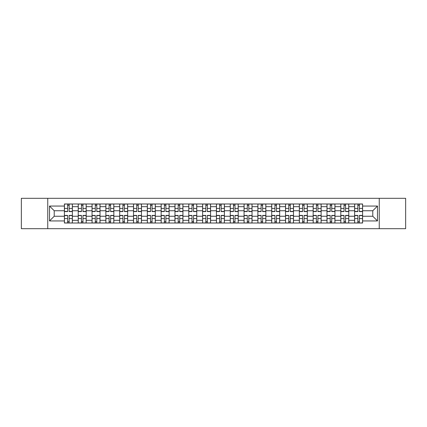 <?xml version="1.0" encoding="UTF-8"?>
<svg xmlns="http://www.w3.org/2000/svg" width="427" height="427" viewBox="0 0 427 427"><rect width="100%" height="100%" fill="white"/><g stroke="black" fill="none" stroke-linecap="round" stroke-linejoin="round"><path stroke-width="0.64" d="M379.251 228.691L405.65 228.691L405.65 198.309L21.35 198.309L21.35 228.691L379.251 228.691L379.251 198.309M78.226 223.022L78.226 206.679L72.376 206.679L72.376 223.022M72.376 206.679L72.376 203.978M78.226 206.679L78.226 203.978M86.195 203.978L86.195 223.022M92.045 223.022L92.045 203.978M100.019 203.978L100.019 223.022M105.864 223.022L105.864 203.978M113.838 203.978L113.838 223.022M119.683 223.022L119.683 203.978M127.657 203.978L127.657 223.022M133.502 223.022L133.502 203.978M141.476 203.978L141.476 223.022M147.326 223.022L147.326 203.978M155.295 203.978L155.295 223.022M161.144 223.022L161.144 203.978M169.119 203.978L169.119 223.022M174.963 223.022L174.963 203.978M182.937 203.978L182.937 223.022M188.782 223.022L188.782 203.978M196.756 203.978L196.756 223.022M202.606 223.022L202.606 203.978M210.575 203.978L210.575 223.022M216.425 223.022L216.425 203.978M224.394 203.978L224.394 223.022M230.244 223.022L230.244 203.978M238.218 203.978L238.218 223.022M244.063 223.022L244.063 203.978M252.037 203.978L252.037 223.022M257.881 223.022L257.881 203.978M265.856 203.978L265.856 223.022M271.705 223.022L271.705 203.978M279.674 203.978L279.674 223.022M285.524 223.022L285.524 203.978M293.498 203.978L293.498 223.022M299.343 223.022L299.343 203.978M307.317 203.978L307.317 223.022M313.162 223.022L313.162 203.978M321.136 203.978L321.136 223.022M326.981 223.022L326.981 203.978M334.955 203.978L334.955 223.022M340.805 223.022L340.805 203.978M348.774 203.978L348.774 223.022M354.623 223.022L354.623 203.978M354.623 216.249L348.774 216.249M340.805 216.249L334.955 216.249M326.981 216.249L321.136 216.249M313.162 216.249L307.317 216.249M299.343 216.249L293.498 216.249M285.524 216.249L279.674 216.249M271.705 216.249L265.856 216.249M257.881 216.249L252.037 216.249M244.063 216.249L238.218 216.249M230.244 216.249L224.394 216.249M216.425 216.249L210.575 216.249M202.606 216.249L196.756 216.249M188.782 216.249L182.937 216.249M174.963 216.249L169.119 216.249M161.144 216.249L155.295 216.249M147.326 216.249L141.476 216.249M133.502 216.249L127.657 216.249M119.683 216.249L113.838 216.249M105.864 216.249L100.019 216.249M92.045 216.249L86.195 216.249M78.226 216.249L72.376 216.249M354.623 210.751L348.774 210.751M340.805 210.751L334.955 210.751M326.981 210.751L321.136 210.751M313.162 210.751L307.317 210.751M299.343 210.751L293.498 210.751M285.524 210.751L279.674 210.751M271.705 210.751L265.856 210.751M257.881 210.751L252.037 210.751M244.063 210.751L238.218 210.751M230.244 210.751L224.394 210.751M216.425 210.751L210.575 210.751M202.606 210.751L196.756 210.751M188.782 210.751L182.937 210.751M174.963 210.751L169.119 210.751M161.144 210.751L155.295 210.751M147.326 210.751L141.476 210.751M133.502 210.751L127.657 210.751M119.683 210.751L113.838 210.751M105.864 210.751L100.019 210.751M92.045 210.751L86.195 210.751M78.226 210.751L72.376 210.751M54.218 216.249L64.402 216.249L64.402 210.751L54.218 210.751L54.218 216.249L49.521 220.94L49.521 206.06L64.402 206.06L64.402 210.751M362.598 210.751L362.598 216.249L372.782 216.249L372.782 210.751L362.598 210.751L362.598 203.978L64.402 203.978L64.402 206.06M362.598 206.06L377.479 206.06L377.479 220.94L362.598 220.94L362.598 216.249M64.402 216.249L64.402 223.022L362.598 223.022L362.598 220.94M64.402 220.94L49.521 220.94M47.749 228.691L47.749 198.309M69.142 221.693L67.637 221.693M67.637 205.307L69.142 205.307M82.966 221.693L81.456 221.693M81.456 205.307L82.966 205.307M96.785 221.693L95.28 221.693M95.28 205.307L96.785 205.307M110.604 221.693L109.098 221.693M109.098 205.307L110.604 205.307M124.422 221.693L122.917 221.693M122.917 205.307L124.422 205.307M138.241 221.693L136.736 221.693M136.736 205.307L138.241 205.307M152.065 221.693L150.555 221.693M150.555 205.307L152.065 205.307M165.884 221.693L164.379 221.693M164.379 205.307L165.884 205.307M179.703 221.693L178.198 221.693M178.198 205.307L179.703 205.307M193.522 221.693L192.017 221.693M192.017 205.307L193.522 205.307M207.341 221.693L205.835 221.693M205.835 205.307L207.341 205.307M221.165 221.693L219.659 221.693M219.659 205.307L221.165 205.307M234.983 221.693L233.478 221.693M233.478 205.307L234.983 205.307M248.802 221.693L247.297 221.693M247.297 205.307L248.802 205.307M262.621 221.693L261.116 221.693M261.116 205.307L262.621 205.307M276.445 221.693L274.935 221.693M274.935 205.307L276.445 205.307M290.264 221.693L288.759 221.693M288.759 205.307L290.264 205.307M304.083 221.693L302.578 221.693M302.578 205.307L304.083 205.307M317.901 221.693L316.396 221.693M316.396 205.307L317.901 205.307M331.72 221.693L330.215 221.693M330.215 205.307L331.72 205.307M345.544 221.693L344.034 221.693M344.034 205.307L345.544 205.307M359.363 221.693L357.858 221.693M357.858 205.307L359.363 205.307M49.521 206.06L54.218 210.751M372.782 216.249L377.479 220.94M372.782 210.751L377.479 206.06M69.142 211.595L69.142 204.063L72.334 204.063L72.334 211.595L69.142 211.595M67.637 205.216L69.142 205.216M66.308 204.063L64.45 204.063L64.45 211.595L67.637 211.595L67.637 204.063L70.471 204.063M67.637 215.405L67.637 222.937L64.45 222.937L64.45 215.405L67.637 215.405M69.142 221.784L67.637 221.784M70.471 222.937L72.334 222.937L72.334 215.405L69.142 215.405L69.142 222.937L66.308 222.937M82.966 211.595L82.966 204.063L86.153 204.063L86.153 211.595L82.966 211.595M81.456 205.216L82.966 205.216M80.127 204.063L78.269 204.063L78.269 211.595L81.456 211.595L81.456 204.063L84.295 204.063M96.785 211.595L96.785 204.063L99.971 204.063L99.971 211.595L96.785 211.595M95.28 205.216L96.785 205.216M93.951 204.063L92.088 204.063L92.088 211.595L95.28 211.595L95.28 204.063L98.114 204.063M81.456 215.405L81.456 222.937L78.269 222.937L78.269 215.405L81.456 215.405M82.966 221.784L81.456 221.784M84.295 222.937L86.153 222.937L86.153 215.405L82.966 215.405L82.966 222.937L80.127 222.937M95.28 215.405L95.28 222.937L92.088 222.937L92.088 215.405L95.28 215.405M96.785 221.784L95.28 221.784M98.114 222.937L99.971 222.937L99.971 215.405L96.785 215.405L96.785 222.937L93.951 222.937M110.604 211.595L110.604 204.063L113.795 204.063L113.795 211.595L110.604 211.595M109.098 205.216L110.604 205.216M107.769 204.063L105.907 204.063L105.907 211.595L109.098 211.595L109.098 204.063L111.933 204.063M124.422 211.595L124.422 204.063L127.614 204.063L127.614 211.595L124.422 211.595M122.917 205.216L124.422 205.216M121.588 204.063L119.731 204.063L119.731 211.595L122.917 211.595L122.917 204.063L125.751 204.063M138.241 211.595L138.241 204.063L141.433 204.063L141.433 211.595L138.241 211.595M136.736 205.216L138.241 205.216M135.407 204.063L133.55 204.063L133.55 211.595L136.736 211.595L136.736 204.063L139.57 204.063M109.098 215.405L109.098 222.937L105.907 222.937L105.907 215.405L109.098 215.405M110.604 221.784L109.098 221.784M111.933 222.937L113.795 222.937L113.795 215.405L110.604 215.405L110.604 222.937L107.769 222.937M122.917 215.405L122.917 222.937L119.731 222.937L119.731 215.405L122.917 215.405M124.422 221.784L122.917 221.784M125.751 222.937L127.614 222.937L127.614 215.405L124.422 215.405L124.422 222.937L121.588 222.937M136.736 215.405L136.736 222.937L133.55 222.937L133.55 215.405L136.736 215.405M138.241 221.784L136.736 221.784M139.57 222.937L141.433 222.937L141.433 215.405L138.241 215.405L138.241 222.937L135.407 222.937M152.065 211.595L152.065 204.063L155.252 204.063L155.252 211.595L152.065 211.595M150.555 205.216L152.065 205.216M149.231 204.063L147.368 204.063L147.368 211.595L150.555 211.595L150.555 204.063L153.394 204.063M150.555 215.405L150.555 222.937L147.368 222.937L147.368 215.405L150.555 215.405M152.065 221.784L150.555 221.784M153.394 222.937L155.252 222.937L155.252 215.405L152.065 215.405L152.065 222.937L149.231 222.937M165.884 211.595L165.884 204.063L169.071 204.063L169.071 211.595L165.884 211.595M164.379 205.216L165.884 205.216M163.05 204.063L161.187 204.063L161.187 211.595L164.379 211.595L164.379 204.063L167.213 204.063M164.379 215.405L164.379 222.937L161.187 222.937L161.187 215.405L164.379 215.405M165.884 221.784L164.379 221.784M167.213 222.937L169.071 222.937L169.071 215.405L165.884 215.405L165.884 222.937L163.05 222.937M179.703 211.595L179.703 204.063L182.895 204.063L182.895 211.595L179.703 211.595M178.198 205.216L179.703 205.216M176.869 204.063L175.006 204.063L175.006 211.595L178.198 211.595L178.198 204.063L181.032 204.063M178.198 215.405L178.198 222.937L175.006 222.937L175.006 215.405L178.198 215.405M179.703 221.784L178.198 221.784M181.032 222.937L182.895 222.937L182.895 215.405L179.703 215.405L179.703 222.937L176.869 222.937M193.522 211.595L193.522 204.063L196.714 204.063L196.714 211.595L193.522 211.595M192.017 205.216L193.522 205.216M190.688 204.063L188.83 204.063L188.83 211.595L192.017 211.595L192.017 204.063L194.851 204.063M192.017 215.405L192.017 222.937L188.83 222.937L188.83 215.405L192.017 215.405M193.522 221.784L192.017 221.784M194.851 222.937L196.714 222.937L196.714 215.405L193.522 215.405L193.522 222.937L190.688 222.937M207.341 211.595L207.341 204.063L210.532 204.063L210.532 211.595L207.341 211.595M205.835 205.216L207.341 205.216M204.506 204.063L202.649 204.063L202.649 211.595L205.835 211.595L205.835 204.063L208.67 204.063M221.165 211.595L221.165 204.063L224.351 204.063L224.351 211.595L221.165 211.595M219.659 205.216L221.165 205.216M218.33 204.063L216.468 204.063L216.468 211.595L219.659 211.595L219.659 204.063L222.494 204.063M234.983 211.595L234.983 204.063L238.17 204.063L238.17 211.595L234.983 211.595M233.478 205.216L234.983 205.216M232.149 204.063L230.286 204.063L230.286 211.595L233.478 211.595L233.478 204.063L236.312 204.063M248.802 211.595L248.802 204.063L251.994 204.063L251.994 211.595L248.802 211.595M247.297 205.216L248.802 205.216M245.968 204.063L244.105 204.063L244.105 211.595L247.297 211.595L247.297 204.063L250.131 204.063M262.621 211.595L262.621 204.063L265.813 204.063L265.813 211.595L262.621 211.595M261.116 205.216L262.621 205.216M259.787 204.063L257.929 204.063L257.929 211.595L261.116 211.595L261.116 204.063L263.95 204.063M276.445 211.595L276.445 204.063L279.632 204.063L279.632 211.595L276.445 211.595M274.935 205.216L276.445 205.216M273.606 204.063L271.748 204.063L271.748 211.595L274.935 211.595L274.935 204.063L277.769 204.063M205.835 215.405L205.835 222.937L202.649 222.937L202.649 215.405L205.835 215.405M207.341 221.784L205.835 221.784M208.67 222.937L210.532 222.937L210.532 215.405L207.341 215.405L207.341 222.937L204.506 222.937M219.659 215.405L219.659 222.937L216.468 222.937L216.468 215.405L219.659 215.405M221.165 221.784L219.659 221.784M222.494 222.937L224.351 222.937L224.351 215.405L221.165 215.405L221.165 222.937L218.33 222.937M233.478 215.405L233.478 222.937L230.286 222.937L230.286 215.405L233.478 215.405M234.983 221.784L233.478 221.784M236.312 222.937L238.17 222.937L238.17 215.405L234.983 215.405L234.983 222.937L232.149 222.937M247.297 215.405L247.297 222.937L244.105 222.937L244.105 215.405L247.297 215.405M248.802 221.784L247.297 221.784M250.131 222.937L251.994 222.937L251.994 215.405L248.802 215.405L248.802 222.937L245.968 222.937M261.116 215.405L261.116 222.937L257.929 222.937L257.929 215.405L261.116 215.405M262.621 221.784L261.116 221.784M263.95 222.937L265.813 222.937L265.813 215.405L262.621 215.405L262.621 222.937L259.787 222.937M274.935 215.405L274.935 222.937L271.748 222.937L271.748 215.405L274.935 215.405M276.445 221.784L274.935 221.784M277.769 222.937L279.632 222.937L279.632 215.405L276.445 215.405L276.445 222.937L273.606 222.937M290.264 211.595L290.264 204.063L293.45 204.063L293.45 211.595L290.264 211.595M288.759 205.216L290.264 205.216M287.43 204.063L285.567 204.063L285.567 211.595L288.759 211.595L288.759 204.063L291.593 204.063M288.759 215.405L288.759 222.937L285.567 222.937L285.567 215.405L288.759 215.405M290.264 221.784L288.759 221.784M291.593 222.937L293.45 222.937L293.45 215.405L290.264 215.405L290.264 222.937L287.43 222.937M304.083 211.595L304.083 204.063L307.269 204.063L307.269 211.595L304.083 211.595M302.578 205.216L304.083 205.216M301.248 204.063L299.386 204.063L299.386 211.595L302.578 211.595L302.578 204.063L305.412 204.063M302.578 215.405L302.578 222.937L299.386 222.937L299.386 215.405L302.578 215.405M304.083 221.784L302.578 221.784M305.412 222.937L307.269 222.937L307.269 215.405L304.083 215.405L304.083 222.937L301.248 222.937M317.901 211.595L317.901 204.063L321.093 204.063L321.093 211.595L317.901 211.595M316.396 205.216L317.901 205.216M315.067 204.063L313.204 204.063L313.204 211.595L316.396 211.595L316.396 204.063L319.231 204.063M316.396 215.405L316.396 222.937L313.204 222.937L313.204 215.405L316.396 215.405M317.901 221.784L316.396 221.784M319.231 222.937L321.093 222.937L321.093 215.405L317.901 215.405L317.901 222.937L315.067 222.937M331.72 211.595L331.72 204.063L334.912 204.063L334.912 211.595L331.72 211.595M330.215 205.216L331.72 205.216M328.886 204.063L327.029 204.063L327.029 211.595L330.215 211.595L330.215 204.063L333.049 204.063M330.215 215.405L330.215 222.937L327.029 222.937L327.029 215.405L330.215 215.405M331.72 221.784L330.215 221.784M333.049 222.937L334.912 222.937L334.912 215.405L331.72 215.405L331.72 222.937L328.886 222.937M345.544 211.595L345.544 204.063L348.731 204.063L348.731 211.595L345.544 211.595M344.034 205.216L345.544 205.216M342.705 204.063L340.847 204.063L340.847 211.595L344.034 211.595L344.034 204.063L346.873 204.063M344.034 215.405L344.034 222.937L340.847 222.937L340.847 215.405L344.034 215.405M345.544 221.784L344.034 221.784M346.873 222.937L348.731 222.937L348.731 215.405L345.544 215.405L345.544 222.937L342.705 222.937M359.363 211.595L359.363 204.063L362.55 204.063L362.55 211.595L359.363 211.595M357.858 205.216L359.363 205.216M356.529 204.063L354.666 204.063L354.666 211.595L357.858 211.595L357.858 204.063L360.692 204.063M357.858 215.405L357.858 222.937L354.666 222.937L354.666 215.405L357.858 215.405M359.363 221.784L357.858 221.784M360.692 222.937L362.55 222.937L362.55 215.405L359.363 215.405L359.363 222.937L356.529 222.937M340.805 206.679L334.955 206.679M326.981 206.679L321.136 206.679M313.162 206.679L307.317 206.679M299.343 206.679L293.498 206.679M285.524 206.679L279.674 206.679M271.705 206.679L265.856 206.679M257.881 206.679L252.037 206.679M244.063 206.679L238.218 206.679M230.244 206.679L224.394 206.679M216.425 206.679L210.575 206.679M202.606 206.679L196.756 206.679M188.782 206.679L182.937 206.679M174.963 206.679L169.119 206.679M161.144 206.679L155.295 206.679M147.326 206.679L141.476 206.679M133.502 206.679L127.657 206.679M119.683 206.679L113.838 206.679M105.864 206.679L100.019 206.679M92.045 206.679L86.195 206.679M354.623 206.679L348.774 206.679M340.805 220.321L334.955 220.321M326.981 220.321L321.136 220.321M313.162 220.321L307.317 220.321M299.343 220.321L293.498 220.321M285.524 220.321L279.674 220.321M271.705 220.321L265.856 220.321M257.881 220.321L252.037 220.321M244.063 220.321L238.218 220.321M230.244 220.321L224.394 220.321M216.425 220.321L210.575 220.321M202.606 220.321L196.756 220.321M188.782 220.321L182.937 220.321M174.963 220.321L169.119 220.321M161.144 220.321L155.295 220.321M147.326 220.321L141.476 220.321M133.502 220.321L127.657 220.321M119.683 220.321L113.838 220.321M105.864 220.321L100.019 220.321M92.045 220.321L86.195 220.321M78.226 220.321L72.376 220.321M354.623 220.321L348.774 220.321M69.142 211.408L72.334 211.408M69.142 208.419L72.334 208.419M64.45 211.408L67.637 211.408M64.45 208.419L67.637 208.419M67.637 215.592L64.45 215.592M67.637 218.581L64.45 218.581M72.334 215.592L69.142 215.592M72.334 218.581L69.142 218.581M82.966 211.408L86.153 211.408M82.966 208.419L86.153 208.419M78.269 211.408L81.456 211.408M78.269 208.419L81.456 208.419M96.785 211.408L99.971 211.408M96.785 208.419L99.971 208.419M92.088 211.408L95.28 211.408M92.088 208.419L95.28 208.419M81.456 215.592L78.269 215.592M81.456 218.581L78.269 218.581M86.153 215.592L82.966 215.592M86.153 218.581L82.966 218.581M95.28 215.592L92.088 215.592M95.28 218.581L92.088 218.581M99.971 215.592L96.785 215.592M99.971 218.581L96.785 218.581M110.604 211.408L113.795 211.408M110.604 208.419L113.795 208.419M105.907 211.408L109.098 211.408M105.907 208.419L109.098 208.419M124.422 211.408L127.614 211.408M124.422 208.419L127.614 208.419M119.731 211.408L122.917 211.408M119.731 208.419L122.917 208.419M138.241 211.408L141.433 211.408M138.241 208.419L141.433 208.419M133.55 211.408L136.736 211.408M133.55 208.419L136.736 208.419M109.098 215.592L105.907 215.592M109.098 218.581L105.907 218.581M113.795 215.592L110.604 215.592M113.795 218.581L110.604 218.581M122.917 215.592L119.731 215.592M122.917 218.581L119.731 218.581M127.614 215.592L124.422 215.592M127.614 218.581L124.422 218.581M136.736 215.592L133.55 215.592M136.736 218.581L133.55 218.581M141.433 215.592L138.241 215.592M141.433 218.581L138.241 218.581M152.065 211.408L155.252 211.408M152.065 208.419L155.252 208.419M147.368 211.408L150.555 211.408M147.368 208.419L150.555 208.419M150.555 215.592L147.368 215.592M150.555 218.581L147.368 218.581M155.252 215.592L152.065 215.592M155.252 218.581L152.065 218.581M165.884 211.408L169.071 211.408M165.884 208.419L169.071 208.419M161.187 211.408L164.379 211.408M161.187 208.419L164.379 208.419M164.379 215.592L161.187 215.592M164.379 218.581L161.187 218.581M169.071 215.592L165.884 215.592M169.071 218.581L165.884 218.581M179.703 211.408L182.895 211.408M179.703 208.419L182.895 208.419M175.006 211.408L178.198 211.408M175.006 208.419L178.198 208.419M178.198 215.592L175.006 215.592M178.198 218.581L175.006 218.581M182.895 215.592L179.703 215.592M182.895 218.581L179.703 218.581M193.522 211.408L196.714 211.408M193.522 208.419L196.714 208.419M188.83 211.408L192.017 211.408M188.83 208.419L192.017 208.419M192.017 215.592L188.83 215.592M192.017 218.581L188.83 218.581M196.714 215.592L193.522 215.592M196.714 218.581L193.522 218.581M207.341 211.408L210.532 211.408M207.341 208.419L210.532 208.419M202.649 211.408L205.835 211.408M202.649 208.419L205.835 208.419M221.165 211.408L224.351 211.408M221.165 208.419L224.351 208.419M216.468 211.408L219.659 211.408M216.468 208.419L219.659 208.419M234.983 211.408L238.17 211.408M234.983 208.419L238.17 208.419M230.286 211.408L233.478 211.408M230.286 208.419L233.478 208.419M248.802 211.408L251.994 211.408M248.802 208.419L251.994 208.419M244.105 211.408L247.297 211.408M244.105 208.419L247.297 208.419M262.621 211.408L265.813 211.408M262.621 208.419L265.813 208.419M257.929 211.408L261.116 211.408M257.929 208.419L261.116 208.419M276.445 211.408L279.632 211.408M276.445 208.419L279.632 208.419M271.748 211.408L274.935 211.408M271.748 208.419L274.935 208.419M205.835 215.592L202.649 215.592M205.835 218.581L202.649 218.581M210.532 215.592L207.341 215.592M210.532 218.581L207.341 218.581M219.659 215.592L216.468 215.592M219.659 218.581L216.468 218.581M224.351 215.592L221.165 215.592M224.351 218.581L221.165 218.581M233.478 215.592L230.286 215.592M233.478 218.581L230.286 218.581M238.17 215.592L234.983 215.592M238.17 218.581L234.983 218.581M247.297 215.592L244.105 215.592M247.297 218.581L244.105 218.581M251.994 215.592L248.802 215.592M251.994 218.581L248.802 218.581M261.116 215.592L257.929 215.592M261.116 218.581L257.929 218.581M265.813 215.592L262.621 215.592M265.813 218.581L262.621 218.581M274.935 215.592L271.748 215.592M274.935 218.581L271.748 218.581M279.632 215.592L276.445 215.592M279.632 218.581L276.445 218.581M290.264 211.408L293.45 211.408M290.264 208.419L293.45 208.419M285.567 211.408L288.759 211.408M285.567 208.419L288.759 208.419M288.759 215.592L285.567 215.592M288.759 218.581L285.567 218.581M293.45 215.592L290.264 215.592M293.45 218.581L290.264 218.581M304.083 211.408L307.269 211.408M304.083 208.419L307.269 208.419M299.386 211.408L302.578 211.408M299.386 208.419L302.578 208.419M302.578 215.592L299.386 215.592M302.578 218.581L299.386 218.581M307.269 215.592L304.083 215.592M307.269 218.581L304.083 218.581M317.901 211.408L321.093 211.408M317.901 208.419L321.093 208.419M313.204 211.408L316.396 211.408M313.204 208.419L316.396 208.419M316.396 215.592L313.204 215.592M316.396 218.581L313.204 218.581M321.093 215.592L317.901 215.592M321.093 218.581L317.901 218.581M331.72 211.408L334.912 211.408M331.72 208.419L334.912 208.419M327.029 211.408L330.215 211.408M327.029 208.419L330.215 208.419M330.215 215.592L327.029 215.592M330.215 218.581L327.029 218.581M334.912 215.592L331.72 215.592M334.912 218.581L331.72 218.581M345.544 211.408L348.731 211.408M345.544 208.419L348.731 208.419M340.847 211.408L344.034 211.408M340.847 208.419L344.034 208.419M344.034 215.592L340.847 215.592M344.034 218.581L340.847 218.581M348.731 215.592L345.544 215.592M348.731 218.581L345.544 218.581M359.363 211.408L362.55 211.408M359.363 208.419L362.55 208.419M354.666 211.408L357.858 211.408M354.666 208.419L357.858 208.419M357.858 215.592L354.666 215.592M357.858 218.581L354.666 218.581M362.55 215.592L359.363 215.592M362.55 218.581L359.363 218.581"/></g></svg>
